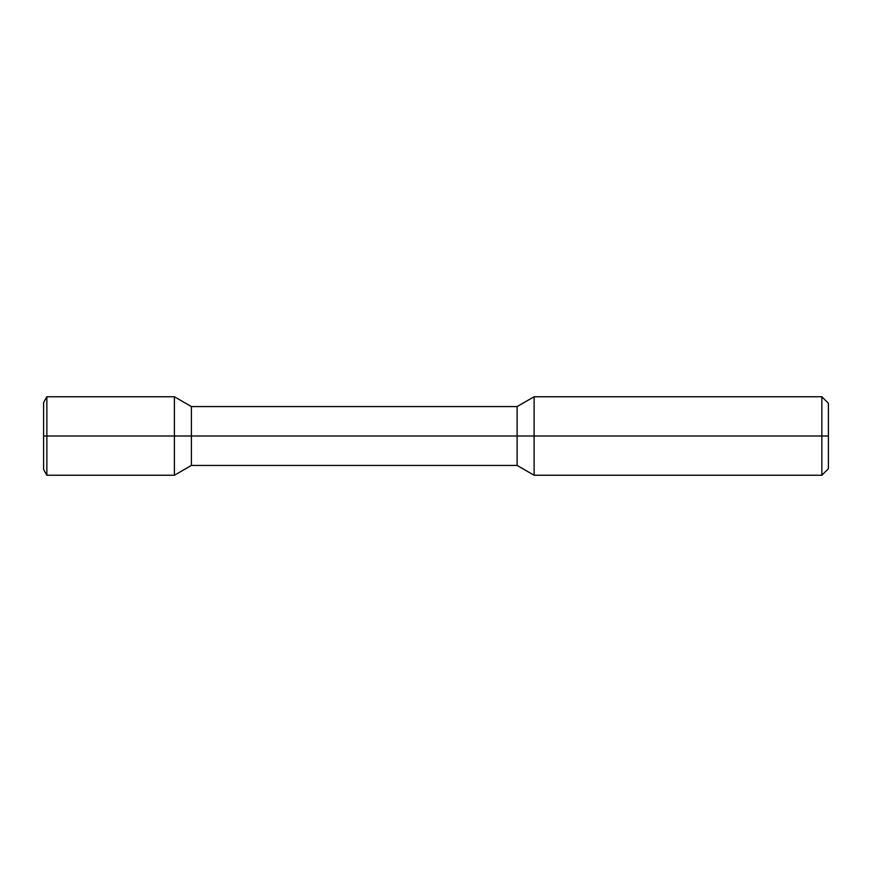 <?xml version="1.0" encoding="UTF-8"?>
<svg xmlns="http://www.w3.org/2000/svg" width="872" height="872" viewBox="0 0 872 872"><rect width="100%" height="100%" fill="white"/><g stroke="black" fill="none" stroke-linecap="round" stroke-linejoin="round"><path stroke-width="1.31" d="M821.86 396.76L828.4 403.3L828.4 436L821.86 436L821.86 475.24L534.1 475.24L534.1 396.76L821.86 396.76L821.86 436L174.4 436L174.4 475.24L191.393 465.43L191.393 436L43.6 436L43.6 402.428L46.87 396.76L46.87 436L43.6 436L43.6 469.572L46.87 475.24L46.87 436L174.4 436L174.4 396.76L191.393 406.57L191.393 436L517.107 436L517.107 406.57L534.1 396.76M534.1 475.24L517.107 465.43L517.107 436L828.4 436L828.4 468.7L821.86 475.24M517.107 465.43L191.393 465.43M517.107 406.57L191.393 406.57M46.87 475.24L174.4 475.24M46.87 396.76L174.4 396.76"/></g></svg>
